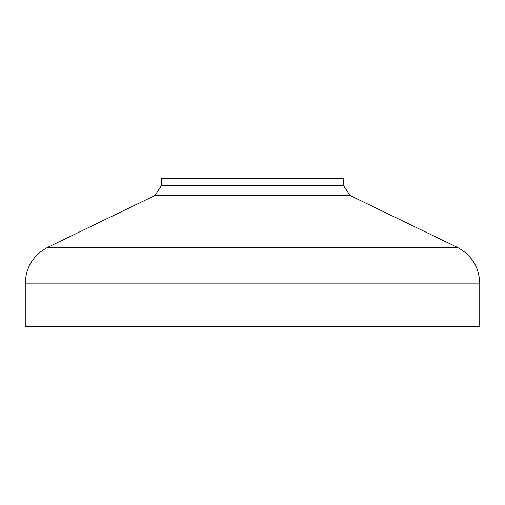 <?xml version="1.0" encoding="UTF-8"?>
<svg xmlns="http://www.w3.org/2000/svg" width="505" height="505" viewBox="0 0 505 505"><rect width="100%" height="100%" fill="white"/><g stroke="black" fill="none" stroke-linecap="round" stroke-linejoin="round"><path stroke-width="0.76" d="M350.053 195.498L457.29 247.324C471.563 255 479.049 266.937 479.75 283.128L479.75 326.356L25.25 326.356L25.25 283.128C25.951 266.937 33.437 255 47.71 247.324L154.947 195.498L161.354 185.663L161.6 178.644L343.4 178.644L343.646 185.663L350.053 195.498L154.947 195.498M479.75 283.128L25.25 283.128M457.29 247.324L47.71 247.324M161.354 185.663L343.646 185.663"/></g></svg>
